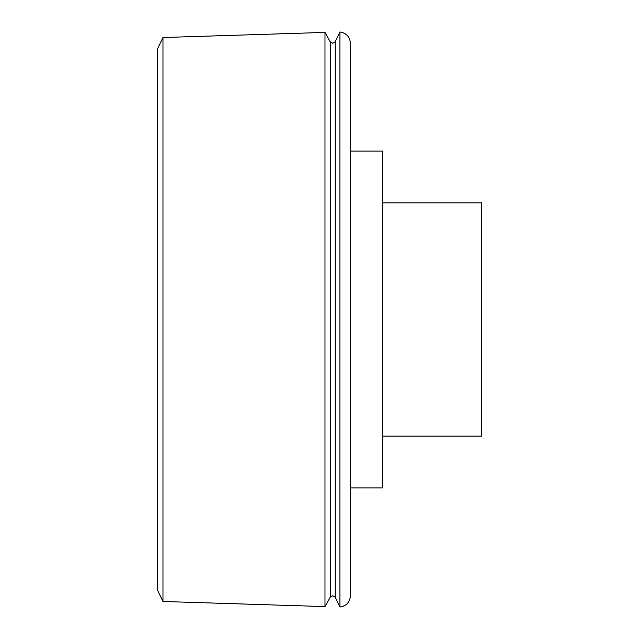 <?xml version="1.0" encoding="UTF-8"?>
<svg xmlns="http://www.w3.org/2000/svg" width="639" height="639" viewBox="0 0 639 639"><rect width="100%" height="100%" fill="white"/><g stroke="black" fill="none" stroke-linecap="round" stroke-linejoin="round"><path stroke-width="0.96" d="M339.94 319.5L339.94 607.05C346.378 605.988 349.868 602.202 350.428 595.7L350.428 43.3C349.868 36.798 346.378 33.012 339.94 31.95L339.94 319.5M162.969 37.509L157.537 48.796L157.537 590.204L162.969 601.491L324.979 606.579L324.979 32.421L162.969 37.509L162.969 601.491M350.428 151.06L382.346 151.06L382.346 487.94L350.428 487.94M382.346 202.882L481.463 202.882L481.463 436.117L382.346 436.117M330.275 597.138L330.275 41.862L332.719 43.292L335.243 41.703L335.243 597.297L332.719 595.708L330.275 597.138L324.979 606.579M335.243 597.297L339.94 607.05M335.243 41.703L339.94 31.95M330.275 41.862L324.979 32.421"/></g></svg>
